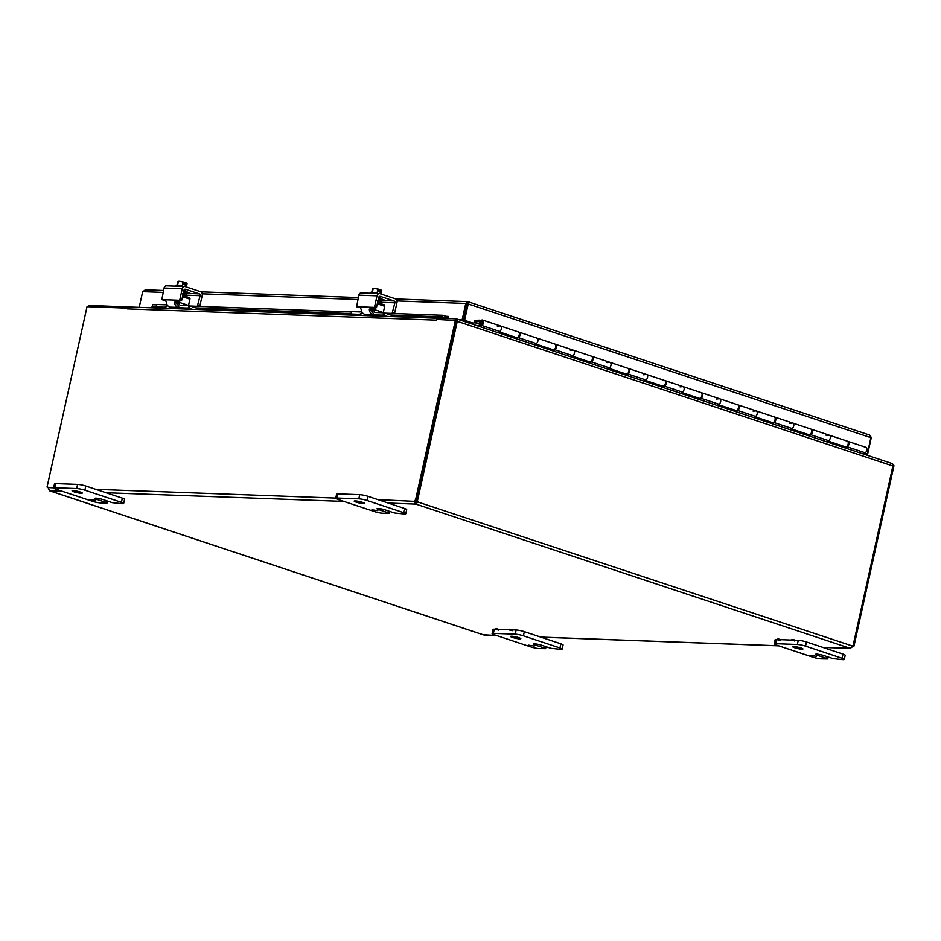 <?xml version="1.0" encoding="UTF-8"?>
<svg xmlns="http://www.w3.org/2000/svg" width="941" height="941" viewBox="0 0 941 941"><rect width="100%" height="100%" fill="white"/><g stroke="black" fill="none" stroke-linecap="round" stroke-linejoin="round"><path stroke-width="1.41" d="M793.969 640.692L791.699 640.351L793.969 640.692M791.699 640.351L791.887 639.492L794.157 639.833L794.498 640.962M779.866 640.174L777.595 639.833L779.866 640.174M777.595 639.833L777.784 638.974L780.054 639.315L780.395 640.456M511.857 630.399L509.575 630.058L511.857 630.399M509.575 630.058L509.775 629.2L512.045 629.541L512.386 630.67M497.754 629.882L495.472 629.541L497.754 629.882M495.472 629.541L495.672 628.682L497.942 629.023L498.283 630.164M416.428 500.824A1.67 0.988 -71.6 0 0 415.51 501.412L415.546 504.035L414.158 500.965A1.67 0.988 108.4 0 1 415.275 500.4A1.67 0.988 108.4 0 1 415.44 500.494L416.792 500.941L456.785 320.563L436.847 319.434L436.683 320.163A2.517 2 -87.9 0 1 436.718 320.034M436.953 319.446A2.517 2 -87.9 0 1 438.671 318.281L129.317 307.001A2.517 2 -87.9 0 0 127.294 308.871L127.541 308.178M464.936 313.894L463.325 321.152M88.219 306.719A2.517 1.494 108.4 0 1 89.854 305.484L129.246 307.001M438.4 319.493L438.682 318.211L456.256 318.846A2.517 1.494 -71.6 0 1 456.514 318.893A2.517 1.494 -71.6 0 1 457.255 321.34L417.439 500.93A1.67 1.329 -87.9 0 1 418.004 501.741L415.934 504.117L388.139 503.035M892.974 465.419L893.95 465.748L853.957 646.114L852.64 645.679M61.777 491.131L49.485 490.684L48.109 487.603A1.67 0.988 108.4 0 0 47.603 486.991A1.67 0.988 108.4 0 0 47.05 487.05L48.05 487.45M127.294 308.883L436.683 320.163M47.05 487.05L87.043 306.672L127.458 308.154M853.593 645.997A1.67 0.988 -71.6 0 0 852.675 646.585L850.217 648.384L852.24 645.938A1.67 1.329 -87.9 0 1 853.075 645.597L892.88 466.007A2.517 1.494 -71.6 0 0 892.15 463.56A2.517 1.494 -71.6 0 0 891.892 463.513M415.922 502.329L416.934 501.694A1.67 1.329 92.1 0 0 416.357 500.894L416.381 500.824M416.804 500.906L417.439 500.93M483.121 634.74L496.672 635.551M416.934 501.694L852.24 645.938M416.322 502.4L415.934 504.117L850.17 648.314M851.993 646.361L852.675 646.585M823.034 647.455L850.241 648.302M455.432 320.116L415.44 500.494M377.906 499.636L415.51 501.412M377.847 510.669L371.918 509.787L377.847 510.669M388.492 510.987L388.104 512.739L389.198 513.315L382.658 513.221A5.975 0.823 12.5 0 1 374.447 511.563L337.901 499.436A5.975 0.823 12.5 0 1 335.702 498.271A5.975 0.823 12.5 0 1 336.972 498.048L358.815 498.848A5.975 0.823 12.5 0 1 367.014 500.494L403.56 512.633A5.975 0.823 12.5 0 1 405.759 513.786A5.975 0.823 12.5 0 1 404.489 514.009L394.479 512.974L385.34 509.94A5.234 0.718 12.5 0 0 379.999 508.681A5.234 0.718 12.5 0 0 377.035 508.693A5.234 0.718 12.5 0 0 378.964 509.704L379.211 508.575M388.104 512.739L378.964 509.704M362.497 502.353A5.234 0.718 12.5 0 1 364.426 503.376A5.234 0.718 12.5 0 1 359.156 502.941A5.234 0.718 12.5 0 1 354.204 501.106A5.234 0.718 12.5 0 1 357.157 501.106A5.234 0.718 12.5 0 1 362.497 502.353M405.759 513.786L406.688 509.622A5.975 0.823 -167.5 0 0 404.489 508.469L367.943 496.33A5.975 0.823 -167.5 0 0 359.733 494.684L337.901 493.884A5.975 0.823 -167.5 0 0 336.631 494.107L335.702 498.271M95.723 500.377L89.783 499.483L95.723 500.377M106.368 500.694L105.98 502.447L107.074 503.023L100.534 502.917A5.975 0.823 12.5 0 1 92.324 501.271L55.778 489.144A5.975 0.823 12.5 0 1 53.578 487.979A5.975 0.823 12.5 0 1 54.849 487.756L76.692 488.555A5.975 0.823 12.5 0 1 84.89 490.202L121.436 502.341A5.975 0.823 12.5 0 1 123.636 503.494A5.975 0.823 12.5 0 1 122.365 503.717L112.355 502.682L103.216 499.647A5.234 0.718 12.5 0 0 97.876 498.389A5.234 0.718 12.5 0 0 94.912 498.401A5.234 0.718 12.5 0 0 96.841 499.412L97.088 498.283M105.98 502.447L96.841 499.412M80.373 492.061A5.234 0.718 12.5 0 1 82.302 493.072A5.234 0.718 12.5 0 1 77.033 492.649A5.234 0.718 12.5 0 1 72.069 490.814A5.234 0.718 12.5 0 1 75.033 490.814A5.234 0.718 12.5 0 1 80.373 492.061M123.636 503.494L124.553 499.33A5.975 0.823 -167.5 0 0 122.365 498.177L85.819 486.038A5.975 0.823 -167.5 0 0 77.609 484.392L55.778 483.592A5.975 0.823 -167.5 0 0 54.507 483.815L53.578 487.979M816.365 656.3L810.436 655.407L816.365 656.3M827.01 656.606L826.621 658.371L827.715 658.947L821.175 658.841A5.975 0.823 12.5 0 1 812.965 657.194L776.419 645.055A5.975 0.823 12.5 0 1 774.22 643.891A5.975 0.823 12.5 0 1 775.49 643.668L797.333 644.467A5.975 0.823 12.5 0 1 805.543 646.114L842.077 658.253A5.975 0.823 12.5 0 1 844.277 659.418A5.975 0.823 12.5 0 1 843.007 659.641L832.997 658.594L823.857 655.559A5.234 0.718 12.5 0 0 818.517 654.313A5.234 0.718 12.5 0 0 815.553 654.313A5.234 0.718 12.5 0 0 817.482 655.336L817.729 654.207M826.621 658.371L817.482 655.336M801.014 647.984A5.234 0.718 12.5 0 1 802.944 648.996A5.234 0.718 12.5 0 1 797.674 648.561A5.234 0.718 12.5 0 1 792.722 646.726A5.234 0.718 12.5 0 1 795.686 646.726A5.234 0.718 12.5 0 1 801.014 647.984M844.277 659.418L845.206 655.254A5.975 0.823 -167.5 0 0 843.007 654.089L806.461 641.95A5.975 0.823 -167.5 0 0 798.25 640.303L794.675 640.174M777.654 639.551L776.419 639.504A5.975 0.823 -167.5 0 0 775.149 639.727L774.22 643.891M791.757 640.068L780.571 639.657M534.241 646.008L528.313 645.114L534.241 646.008M544.886 646.314L544.498 648.078L545.592 648.655L539.052 648.549A5.975 0.823 12.5 0 1 530.842 646.902L494.296 634.763A5.975 0.823 12.5 0 1 492.096 633.599A5.975 0.823 12.5 0 1 493.366 633.375L515.209 634.175A5.975 0.823 12.5 0 1 523.408 635.822L559.954 647.961A5.975 0.823 12.5 0 1 562.153 649.125A5.975 0.823 12.5 0 1 560.883 649.349L550.873 648.302L541.734 645.267A5.234 0.718 12.5 0 0 536.394 644.02A5.234 0.718 12.5 0 0 533.429 644.02A5.234 0.718 12.5 0 0 535.358 645.044L535.605 643.915M544.498 648.078L535.358 645.044M518.891 637.692A5.234 0.718 12.5 0 1 520.82 638.704A5.234 0.718 12.5 0 1 515.55 638.269A5.234 0.718 12.5 0 1 510.598 636.434A5.234 0.718 12.5 0 1 513.551 636.434A5.234 0.718 12.5 0 1 518.891 637.692M562.153 649.125L563.083 644.961A5.975 0.823 -167.5 0 0 560.883 643.797L524.337 631.658A5.975 0.823 -167.5 0 0 516.127 630.011L512.563 629.882M495.542 629.258L494.296 629.211A5.975 0.823 -167.5 0 0 493.025 629.435L492.096 633.599M509.646 629.776L498.459 629.364M790.416 429.614L807.202 435.189L808.684 434.636M753.87 417.475L770.655 423.05L772.149 422.509M717.324 405.336L734.109 410.911L735.603 410.37M680.778 393.209L697.575 398.772L699.057 398.231M644.244 381.07L661.029 386.645L662.511 386.104M607.698 368.931L624.483 374.506L625.977 373.965M571.152 356.792L587.937 362.367L589.431 361.826M534.606 344.665L551.391 350.24L552.885 349.699M498.06 332.526L514.856 338.101L516.338 337.56M478.004 326.033L481.745 324.198A1.494 0.882 -71.6 0 0 482.58 322.704A1.494 0.882 -71.6 0 0 482.098 321.457A1.494 0.882 -71.6 0 0 480.851 322.422A1.494 0.882 -71.6 0 0 480.957 324.175L479.886 324.857A2.988 1.776 108.4 0 1 480.31 321.481A2.988 1.776 108.4 0 1 482.568 320.046A2.988 1.776 108.4 0 1 483.521 322.54A2.988 1.776 108.4 0 1 481.851 325.504L479.981 326.692M826.951 441.741L843.748 447.316L845.23 446.775M607.521 369.037L609.392 367.86A2.988 1.776 -71.6 0 0 611.062 364.885A2.988 1.776 -71.6 0 0 610.109 362.391A2.988 1.776 108.4 0 1 610.85 365.79A2.988 1.776 108.4 0 1 608.227 368.072M591.818 356.392A2.988 1.776 108.4 0 1 592.207 356.451A2.988 1.776 108.4 0 1 593.148 358.944A2.988 1.776 108.4 0 1 591.489 361.909L589.619 363.097M628.353 368.531A2.988 1.776 108.4 0 1 628.741 368.59A2.988 1.776 108.4 0 1 629.694 371.083A2.988 1.776 108.4 0 1 628.023 374.048L626.165 375.236M644.067 381.176L645.938 379.988A2.988 1.776 -71.6 0 0 647.596 377.023A2.988 1.776 -71.6 0 0 646.655 374.53A2.988 1.776 108.4 0 1 647.396 377.929A2.988 1.776 108.4 0 1 644.761 380.211M664.899 380.67A2.988 1.776 108.4 0 1 665.287 380.717A2.988 1.776 108.4 0 1 666.24 383.21A2.988 1.776 108.4 0 1 664.569 386.186L662.699 387.363M680.614 393.314L682.472 392.126A2.988 1.776 -71.6 0 0 684.142 389.162A2.988 1.776 -71.6 0 0 683.19 386.669A2.988 1.776 108.4 0 1 683.931 390.068A2.988 1.776 108.4 0 1 681.308 392.338M701.445 392.797A2.988 1.776 108.4 0 1 701.833 392.856A2.988 1.776 108.4 0 1 702.786 395.349A2.988 1.776 108.4 0 1 701.116 398.314L699.245 399.502M717.148 405.453L719.018 404.265A2.988 1.776 -71.6 0 0 720.688 401.301A2.988 1.776 -71.6 0 0 719.736 398.808A2.988 1.776 108.4 0 1 720.477 402.195A2.988 1.776 108.4 0 1 717.854 404.477M737.991 404.936A2.988 1.776 108.4 0 1 738.379 404.995A2.988 1.776 108.4 0 1 739.32 407.488A2.988 1.776 108.4 0 1 737.662 410.452L735.791 411.64M753.694 417.581L755.564 416.404A2.988 1.776 -71.6 0 0 757.234 413.428A2.988 1.776 -71.6 0 0 756.282 410.935A2.988 1.776 108.4 0 1 757.023 414.334A2.988 1.776 108.4 0 1 754.4 416.616M774.525 417.075A2.988 1.776 108.4 0 1 774.913 417.122A2.988 1.776 108.4 0 1 775.866 419.615A2.988 1.776 108.4 0 1 774.196 422.591L772.338 423.768M790.24 429.719L792.11 428.531A2.988 1.776 -71.6 0 0 793.769 425.567A2.988 1.776 -71.6 0 0 792.828 423.074A2.988 1.776 108.4 0 1 793.569 426.473A2.988 1.776 108.4 0 1 790.934 428.743M863.32 453.985L865.191 452.809A2.988 1.776 -71.6 0 0 866.861 449.833A2.988 1.776 -71.6 0 0 865.908 447.34L848.006 441.4A2.988 1.776 108.4 0 1 848.958 443.893A2.988 1.776 108.4 0 1 847.288 446.857L845.418 448.045M518.726 332.126A2.988 1.776 108.4 0 1 519.114 332.173A2.988 1.776 108.4 0 1 520.067 334.667A2.988 1.776 108.4 0 1 518.397 337.643L516.527 338.819M497.895 332.632L499.765 331.455A2.988 1.776 -71.6 0 0 501.424 328.48A2.988 1.776 -71.6 0 0 500.483 325.986A2.988 1.776 108.4 0 1 501.224 329.385A2.988 1.776 108.4 0 1 498.589 331.667M555.272 344.265A2.988 1.776 108.4 0 1 555.66 344.312A2.988 1.776 108.4 0 1 556.613 346.806A2.988 1.776 108.4 0 1 554.943 349.781L553.073 350.958M534.441 344.771L536.299 343.583A2.988 1.776 -71.6 0 0 537.97 340.618A2.988 1.776 -71.6 0 0 537.017 338.125A2.988 1.776 108.4 0 1 537.758 341.524A2.988 1.776 108.4 0 1 535.135 343.794M570.975 356.91L572.846 355.722A2.988 1.776 -71.6 0 0 574.516 352.757A2.988 1.776 -71.6 0 0 573.563 350.264A2.988 1.776 108.4 0 1 574.304 353.651A2.988 1.776 108.4 0 1 571.681 355.933M811.071 429.214A2.988 1.776 108.4 0 1 811.46 429.261A2.988 1.776 108.4 0 1 812.412 431.754A2.988 1.776 108.4 0 1 810.742 434.73L808.872 435.906M826.786 441.858L828.656 440.67A2.988 1.776 -71.6 0 0 830.315 437.706A2.988 1.776 -71.6 0 0 829.362 435.213A2.988 1.776 108.4 0 1 830.103 438.6A2.988 1.776 108.4 0 1 827.48 440.882M497.33 326.209L500.012 325.939A2.988 1.776 108.4 0 1 500.483 325.986L518.385 331.938A2.988 1.776 -71.6 0 1 519.126 335.337A2.988 1.776 -71.6 0 1 516.503 337.607L499.142 331.844M480.063 321.998L478.816 321.587L479.051 320.14L480.839 320.74M536.558 338.078A2.988 1.776 108.4 0 1 537.017 338.125L554.931 344.065A2.988 1.776 -71.6 0 1 555.672 347.464A2.988 1.776 -71.6 0 1 553.037 349.746L535.688 343.983M570.411 350.475L573.104 350.217A2.988 1.776 108.4 0 1 573.563 350.264L591.466 356.204A2.988 1.776 -71.6 0 1 592.207 359.603A2.988 1.776 -71.6 0 1 589.584 361.885L572.222 356.121M606.957 362.614L609.65 362.344A2.988 1.776 108.4 0 1 610.109 362.391L628.012 368.343A2.988 1.776 -71.6 0 1 628.753 371.742A2.988 1.776 -71.6 0 1 626.13 374.012L608.768 368.249M643.503 374.753L646.185 374.483A2.988 1.776 108.4 0 1 646.655 374.53L664.558 380.482A2.988 1.776 -71.6 0 1 665.299 383.869A2.988 1.776 -71.6 0 1 662.676 386.151L645.314 380.387M680.037 386.88L682.731 386.622A2.988 1.776 108.4 0 1 683.19 386.669L701.104 392.609A2.988 1.776 -71.6 0 1 701.845 396.008A2.988 1.776 -71.6 0 1 699.222 398.29L681.86 392.526M716.583 399.019L719.277 398.749A2.988 1.776 108.4 0 1 719.736 398.808L737.638 404.748A2.988 1.776 -71.6 0 1 738.391 408.147A2.988 1.776 -71.6 0 1 735.756 410.417L718.395 404.654M753.129 411.158L755.823 410.888A2.988 1.776 108.4 0 1 756.282 410.935L774.184 416.887A2.988 1.776 -71.6 0 1 774.925 420.286A2.988 1.776 -71.6 0 1 772.302 422.556L754.941 416.792M789.675 423.297L792.357 423.027A2.988 1.776 108.4 0 1 792.828 423.074L810.73 429.014A2.988 1.776 -71.6 0 1 811.471 432.413A2.988 1.776 -71.6 0 1 808.848 434.695L791.487 428.931M826.21 435.424L828.903 435.165A2.988 1.776 108.4 0 1 829.362 435.213L847.276 441.153A2.988 1.776 -71.6 0 1 848.017 444.552A2.988 1.776 -71.6 0 1 845.394 446.834L828.033 441.07M474.417 320.599L479.051 320.14M474.088 322.057L478.816 321.587M482.451 321.763A1.435 0.847 -71.6 0 0 482.074 321.998L481.463 323.845A1.435 0.847 -71.6 0 0 481.627 324.269M156.665 304.849L152.618 304.696L152.313 307.46L159.229 307.989M446.893 316.576L446.293 318.187L442.423 316.905L443.035 315.294L447.41 316.882A0.753 0.588 92.1 0 0 448.234 316.388L447.763 318.54M190.4 306.084L351.452 311.953M385.175 313.188L443.035 315.294M152.007 306.307L156.312 306.46M195.916 307.907L351.087 313.576M390.691 315.012L442.423 316.905M863.473 453.903L867.555 454.444L871.178 438.094L870.566 435.859M864.356 454.327L867.555 454.444M448.234 316.388L446.081 316.305M467.277 303.355L467.795 301.649L465.771 303.461L467.418 303.355L463.501 320.269L460.302 320.152M397.031 300.955L465.771 303.461L462.149 319.822L458.949 319.705M139.209 307.354L142.679 291.675L145.584 289.899M474.723 320.575L473.805 323.363L472.723 323.328L462.149 319.822M473.805 323.363L464.607 320.316L468.23 303.955L467.795 301.649L395.655 298.956M467.795 301.649L869.66 435.071L870.895 437.671L468.23 303.955L467.148 303.919L463.525 320.269L464.607 320.316M870.895 437.671L867.273 454.033L864.308 453.362M867.273 454.033L864.638 453.162M383.258 312.765A2.988 1.776 108.4 0 1 383.305 312.553L384.693 306.272A1.494 0.882 -71.6 0 0 384.257 304.825A1.494 0.882 -71.6 0 0 384.104 304.79L377.564 302.614L384.257 304.825M354.334 315.211L350.981 314.047L351.64 311.73M351.663 311.612L359.874 311.906A2.988 1.776 -71.6 0 0 361.485 310.942M383.999 315.376L384.54 312.977L383.552 312.777L383.022 315.176L387.08 316.399M384.54 312.977L395.82 316.717M383.022 315.176L375.259 314.894A5.975 3.552 108.4 0 1 374.659 314.788A5.975 3.552 108.4 0 1 372.907 308.977L373.142 307.919M362.156 312.306A5.975 3.552 108.4 0 1 358.886 314.294L351.134 314.012M383.305 312.553L374.165 309.518A2.988 1.776 -71.6 0 0 375.047 312.424A2.988 1.776 -71.6 0 0 375.341 312.471L383.552 312.777M374.165 309.518L374.506 307.966M188.482 305.66A2.988 1.776 108.4 0 1 188.529 305.449L189.917 299.167A1.494 0.882 -71.6 0 0 189.482 297.709A1.494 0.882 -71.6 0 0 189.329 297.685L182.777 295.509M159.547 308.095L156.206 306.942L156.865 304.625M156.888 304.508L165.087 304.802A2.988 1.776 -71.6 0 0 166.71 303.837M189.223 308.272L189.753 305.86L188.765 305.672L188.235 308.072L192.305 309.295M189.753 305.86L201.045 309.613M188.235 308.072L180.484 307.789A5.975 3.552 108.4 0 1 179.884 307.683A5.975 3.552 108.4 0 1 178.131 301.873L178.367 300.814M167.38 305.202A5.975 3.552 108.4 0 1 164.11 307.189L156.359 306.907M188.529 305.449L179.39 302.414A2.988 1.776 -71.6 0 0 180.26 305.319A2.988 1.776 -71.6 0 0 180.566 305.366L188.765 305.672M179.39 302.414L179.731 300.861M381.164 302.308L394.902 302.814L392.115 313.4L385.045 313.141M394.55 313.529L392.703 312.718M376.835 315.517L368.566 315.564L364.543 314.223L372.742 314.529A5.975 4.74 -87.9 0 1 369.331 309.66L370.919 307.272L356.627 306.742L358.827 295.18L377.023 295.839A2.988 2.376 -87.9 0 1 379.411 293.616A2.988 2.376 -87.9 0 1 379.952 293.71L395.373 298.826A2.988 2.376 -87.9 0 1 397.008 302.484L394.597 313.353M375.918 308.025L376.518 307.342L374.612 306.707L374.024 307.389L375.918 308.025L372.812 307.907A2.388 1.423 108.4 0 0 371.813 308.366L371.354 310.342A2.988 2.376 92.1 0 0 372.765 311.942M376.765 315.858L372.742 314.529M374.024 307.389L370.919 307.272L372.812 307.907M374.612 306.707L377.023 295.839M358.462 307.342L360.65 307.46M360.05 306.919L361.132 309.366A5.975 4.74 92.1 0 0 364.543 314.223M394.902 302.814A1.494 1.188 92.1 0 0 394.079 300.979L381.481 300.52M379.635 296.344L380.176 296.368A1.494 1.188 92.1 0 0 378.705 297.438L376.518 307.342M380.176 296.368L394.079 300.979M381.293 298.826L384.728 300.214L381.67 300.003M379.411 293.616L361.215 292.945A2.988 2.376 92.1 0 0 358.827 295.18M379.094 290.251L380.587 289.863A7.716 4.576 108.4 0 1 380.635 289.922L380.129 292.204L378.764 291.745L379.258 289.475A7.716 4.576 -71.6 0 0 379.223 289.405A4.482 0.612 12.5 0 0 375.635 288.605A6.34 5.775 -59.7 0 0 373.154 288.758A6.34 0.741 -76.6 0 0 372.954 288.475A4.482 0.612 12.5 0 1 372.965 288.464A4.482 0.612 12.5 0 1 375.635 288.605A6.34 5.775 -59.7 0 1 377.87 289.51A6.34 5.034 92.1 0 1 379.258 289.475M380.587 289.863A4.482 0.612 12.5 0 1 381.552 290.369A7.763 7.763 0 0 1 381.728 290.569A6.34 0.741 103.4 0 1 381.823 290.828A6.34 5.034 92.1 0 0 380.635 289.922M377.035 293.239L377.87 289.51M381.093 294.086L381.823 290.828M372.871 309.142L371.436 308.871M372.965 288.464A7.763 7.763 0 0 0 372.954 288.475A6.34 0.741 -76.6 0 0 372.895 288.499A6.34 0.741 -76.6 0 0 372.401 289.31L371.73 292.369M372.342 292.416L373.154 288.758M378.388 293.58A6.222 0.859 -167.5 0 0 371.507 292.357A6.222 0.859 -167.5 0 0 370.189 292.58L370.036 293.274M378.541 298.191A5.975 0.823 12.5 0 1 381.14 299.391L381.305 298.791A5.975 0.823 12.5 0 0 378.694 297.497M380.564 302.19L377.212 300.991L380.564 302.19M186.377 295.203L200.115 295.697L197.328 306.296L190.258 306.037M199.763 306.425L197.916 305.613M182.06 308.401L173.791 308.448L169.768 307.119L177.967 307.413A5.975 4.74 -87.9 0 1 174.544 302.555L176.132 300.167L161.852 299.638L164.052 288.075L182.248 288.734A2.988 2.376 -87.9 0 1 184.636 286.511A2.988 2.376 -87.9 0 1 185.165 286.605L200.586 291.722A2.988 2.376 -87.9 0 1 202.233 295.38L199.821 306.248M181.143 300.92L181.731 300.238L179.837 299.603L179.237 300.285L181.143 300.92L178.037 300.802A2.388 1.423 108.4 0 0 177.037 301.261L176.579 303.237A2.988 2.376 92.1 0 0 177.978 304.837M181.989 308.754L177.967 307.413M179.237 300.285L176.132 300.167L178.037 300.802M179.837 299.603L182.248 288.734M163.675 300.238L165.863 300.355M165.263 299.814L166.345 302.261A5.975 4.74 92.1 0 0 169.768 307.119M200.115 295.697A1.494 1.188 92.1 0 0 199.292 293.874L186.706 293.416M184.859 289.24L185.389 289.263A1.494 1.188 92.1 0 0 183.93 290.322L181.731 300.238M185.389 289.263L199.292 293.874M186.518 291.722L189.953 293.098L186.894 292.898M184.636 286.511L166.439 285.841A2.988 2.376 92.1 0 0 164.052 288.075M184.307 283.147L185.812 282.759A7.716 4.576 108.4 0 1 185.859 282.818L185.353 285.099L183.977 284.641L184.483 282.371A7.716 4.576 -71.6 0 0 184.436 282.3A4.482 0.612 12.5 0 0 180.848 281.5A6.34 5.775 -59.7 0 0 178.378 281.653A6.34 0.741 -76.6 0 0 178.167 281.371A6.34 0.741 -76.6 0 0 178.12 281.394A6.34 0.741 -76.6 0 0 177.626 282.206L176.955 285.264M185.812 282.759A4.482 0.612 12.5 0 1 186.777 283.265A7.763 7.763 0 0 1 186.953 283.464A6.34 0.741 103.4 0 1 187.047 283.723A6.34 5.034 92.1 0 0 185.859 282.818M184.483 282.371A6.34 5.034 92.1 0 0 183.083 282.406A6.34 5.775 -59.7 0 0 180.848 281.5A4.482 0.612 12.5 0 0 178.19 281.359A4.482 0.612 12.5 0 1 178.19 281.359A7.763 7.763 0 0 0 178.167 281.371M182.26 286.123L183.083 282.406M186.318 286.981L187.047 283.723M178.096 302.037L176.649 301.767M177.567 285.311L178.378 281.653M183.613 286.464A6.222 0.859 -167.5 0 0 176.732 285.252A6.222 0.859 -167.5 0 0 175.402 285.476L175.249 286.17M183.766 291.087A5.975 0.823 12.5 0 1 186.353 292.275L186.53 291.686A5.975 0.823 12.5 0 0 183.918 290.393M185.789 295.086L182.425 293.886L185.789 295.086M892.88 466.007L457.255 321.34M49.532 490.743L483.768 634.952M484.156 635.034L496.448 635.481M540.687 637.092L778.572 645.773M822.81 647.384L850.217 648.384M48.109 487.603L53.613 487.814M95.782 489.344L335.737 498.107M343.9 501.424L106.015 492.743M404.489 508.469L403.56 512.633M336.972 498.048L337.901 493.884M359.733 494.684L358.815 498.848M367.014 500.494L367.943 496.33M122.365 498.177L121.436 502.341M54.849 487.756L55.778 483.592M77.609 484.392L76.692 488.555M84.89 490.202L85.819 486.038M843.007 654.089L842.077 658.253M775.49 643.668L776.419 639.504M798.25 640.303L797.333 644.467M805.543 646.114L806.461 641.95M560.883 643.797L559.954 647.961M493.366 633.375L494.296 629.211M516.127 630.011L515.209 634.175M523.408 635.822L524.337 631.658M591.489 361.909L609.392 367.86M628.023 374.048L645.938 379.988M664.569 386.186L682.472 392.126M701.116 398.314L719.018 404.265M737.662 410.452L755.564 416.404M774.196 422.591L792.11 428.531M810.742 434.73L828.656 440.67M554.943 349.781L572.846 355.722M518.397 337.643L536.299 343.583M481.851 325.504L499.765 331.455M847.288 446.857L865.191 452.809M479.734 324.233L474.029 322.34M395.502 316.611L446.799 318.481L447.41 316.882M182.26 308.836L183.483 308.871M200.715 309.507L354.004 315.094M377.035 315.941L378.258 315.988M357.862 299.52L202.256 293.851M163.087 292.416L142.679 291.675M378.894 316.105L375.259 314.894M377.294 303.814L384.693 306.272M358.886 314.294L362.52 315.506M184.118 309.001L180.484 307.789M182.519 296.709L189.917 299.167M164.11 307.189L167.733 308.401M369.331 309.66L371.354 310.342M358.603 307.389L356.698 306.754M380.976 302.508L380.834 301.567L380.623 302.19M380.834 300.779L381.14 300.155L381.258 301.108M174.544 302.555L176.579 303.237M163.816 300.285L161.923 299.65M186.189 295.392L186.047 294.451L185.836 295.086M186.047 293.663L186.365 293.051L186.483 294.004M892.15 463.56L456.514 318.893M49.391 490.743L483.403 634.869M540.899 637.163L778.795 645.844M389.633 511.363L389.198 513.315M107.509 501.071L107.074 503.023M828.151 656.994L827.715 658.947M546.027 646.702L545.592 648.655M811.46 429.261L829.362 435.213M774.913 417.122L792.828 423.074M738.379 404.995L756.282 410.935M701.833 392.856L719.736 398.808M665.287 380.717L683.19 386.669M628.741 368.59L646.655 374.53M592.207 356.451L610.109 362.391M555.66 344.312L573.563 350.264M482.568 320.046L500.483 325.986M519.114 332.173L537.017 338.125M474.017 322.387L479.734 324.292M145.079 289.816L163.511 290.487M200.88 291.851L358.286 297.591M350.981 314.047L351.522 311.636M374.659 314.788L378.588 316.094M156.206 306.942L156.735 304.531M189.482 297.709L182.789 295.486M179.884 307.683L183.801 308.989M356.627 306.742L358.521 307.378M377.882 301.167L381.046 302.684L379.764 303.32M377.729 301.849L380.47 302.579L377.612 302.402M379.364 299.414L381.14 300.167M378.494 298.415L380.976 299.297L381.423 300.426M380.729 300.72L378.188 299.779M378.188 299.803L380.67 300.685L381.105 301.814M161.852 299.638L163.746 300.273M183.107 294.062L186.271 295.58L184.977 296.215M182.954 294.745L185.624 295.792L182.825 295.298M186.047 294.462L183.248 293.392M184.589 292.298L186.365 293.051M183.707 291.31L186.189 292.192L186.647 293.321M185.942 293.604L183.413 292.675M183.401 292.698L185.883 293.58L186.33 294.709M183.248 293.38L185.553 294.192"/></g></svg>
